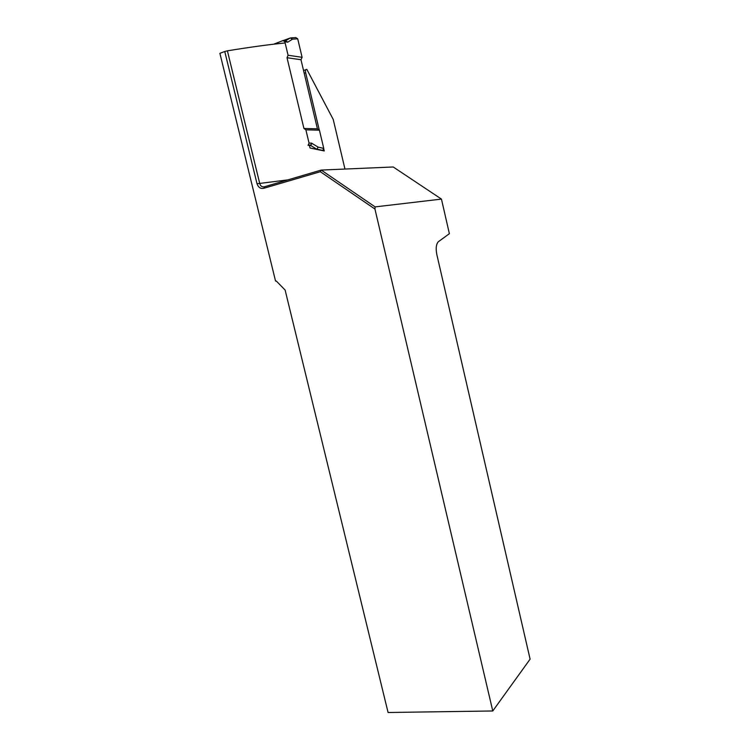 <?xml version="1.0" encoding="UTF-8"?>
<svg xmlns="http://www.w3.org/2000/svg" width="750" height="750" viewBox="0 0 750 750"><rect width="100%" height="100%" fill="white"/><g stroke="black" fill="none" stroke-linecap="round" stroke-linejoin="round"><path stroke-width="1.12" d="M309.478 145.65L310.434 145.35L308.053 145.35L309.056 143.119L311.512 143.128L318.169 147.131L323.766 148.416L319.425 130.191L317.428 128.841L300.984 59.728L287.025 57.741L288.075 55.256L302.1 57.309L297.703 38.812L292.462 39.169L290.353 37.941L283.509 40.462M288.075 55.256L284.85 41.775L283.012 40.547L273.919 44.175M319.425 130.191L305.887 129.834L303.928 128.466L287.025 57.741M309.056 143.119L305.887 129.834M323.766 148.416L322.697 150.609L316.894 149.288L310.434 145.35L310.988 145.031L308.597 145.031M291.112 37.894L295.819 37.575L297.703 38.812M302.1 57.309L300.984 59.728M274.5 43.894L279.891 41.784M316.781 149.325L318.169 147.131M317.428 128.841L303.928 128.466M441.45 199.097L375.131 206.897L374.953 209.053L492.778 710.972L530.1 659.156L437.616 257.953C435.525 249.956 435.769 244.547 438.347 241.725L449.372 233.691L441.45 199.097L393.234 166.978L321.225 170.072L375.131 206.897M374.953 209.053L320.334 171.713L264.019 188.222C260.738 189.047 258.403 187.556 257.016 183.759L224.756 51.506L219.9 53.325L275.541 281.062L276.328 281.044L285.122 290.053L388.078 712.5L492.778 710.972M344.962 169.05L333.225 119.419L306.834 69.384C305.616 69.188 305.222 70.312 305.663 72.769L319.284 130.087M323.812 149.109L324.253 150.966L310.041 148.012L309.328 145.031M284.953 42.975C269.353 44.503 250.162 47.119 227.4 50.831L259.659 183.225C260.4 186.056 261.984 187.238 264.431 186.769L321.225 170.072L320.334 171.713M224.756 51.506L227.4 50.831M264.019 188.222L264.431 186.778M292.462 39.169L287.859 42.122L284.85 41.775M274.959 43.603L274.294 44.025M284.681 41.297L290.353 37.941M287.428 42.206L285.506 40.969L287.859 42.122M309.497 145.744L310.594 145.406L312 143.287M311.512 143.128L310.988 145.031L309.488 145.697M257.016 183.759L287.887 179.878M304.209 73.266L305.663 72.769M322.959 150.488L317.175 149.175M305.766 69.75L303.553 70.528"/></g></svg>
